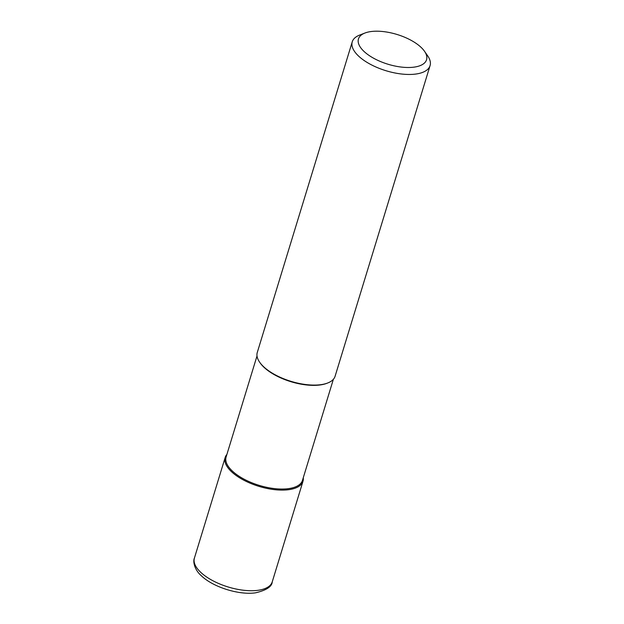 <?xml version="1.0" encoding="UTF-8"?>
<svg xmlns="http://www.w3.org/2000/svg" width="624" height="624" viewBox="0 0 624 624"><rect width="100%" height="100%" fill="white"/><g stroke="black" fill="none" stroke-linecap="round" stroke-linejoin="round"><path stroke-width="0.94" d="M303.272 477.75A40.685 17.768 -163 0 1 302.999 481.252A40.685 17.768 -163 0 1 272.945 489.45A40.685 17.768 -163 0 1 231.426 471.635A40.685 17.768 -163 0 1 225.178 457.462A40.685 17.768 -163 0 1 226.91 454.405A40.685 17.768 17 0 0 231.426 471.635A40.685 17.768 17 0 0 276.611 489.856A40.685 17.768 17 0 0 303.272 477.75M257.01 355.953L226.106 457.025A39.92 17.441 17 0 0 232.237 470.933A39.92 17.441 17 0 0 272.984 488.42A39.92 17.441 17 0 0 302.468 480.371L333.372 379.298M327.678 383.003L326.89 383.308A39.92 17.441 -163 0 1 263.944 367.247A39.92 17.441 -163 0 1 260.138 362.903L259.654 362.209A40.685 17.768 17 0 0 263.531 366.631A40.685 17.768 17 0 0 327.678 383.003A40.685 17.768 17 0 0 335.096 376.249L430.069 65.614A40.685 17.768 -163 0 1 400.023 73.819A40.685 17.768 -163 0 1 358.504 56.004A40.685 17.768 -163 0 1 352.248 41.824A40.685 17.768 -163 0 1 359.666 35.069L364.946 33.025A35.599 15.553 -163 0 1 421.075 47.354A35.599 15.553 -163 0 1 424.468 51.223A35.599 15.553 -163 0 1 408.392 67.501A35.599 15.553 -163 0 1 363.917 51.34A35.599 15.553 -163 0 1 364.946 33.025M352.248 41.824L257.283 352.459A40.685 17.768 17 0 0 259.654 362.209M424.468 51.223L427.697 55.871A40.685 17.768 -163 0 1 430.069 65.614M200.663 572.263A40.685 17.768 17 0 0 242.182 590.078A40.685 17.768 17 0 0 272.236 581.88C271.947 586.607 266.417 590.249 255.637 592.8C239.093 595.327 212.948 587.122 201.248 575.671C194.29 569.642 192.816 561.155 194.415 558.09A40.685 17.768 17 0 0 200.663 572.263M302.999 481.252L272.236 581.88M225.178 457.462L194.415 558.09"/></g></svg>
